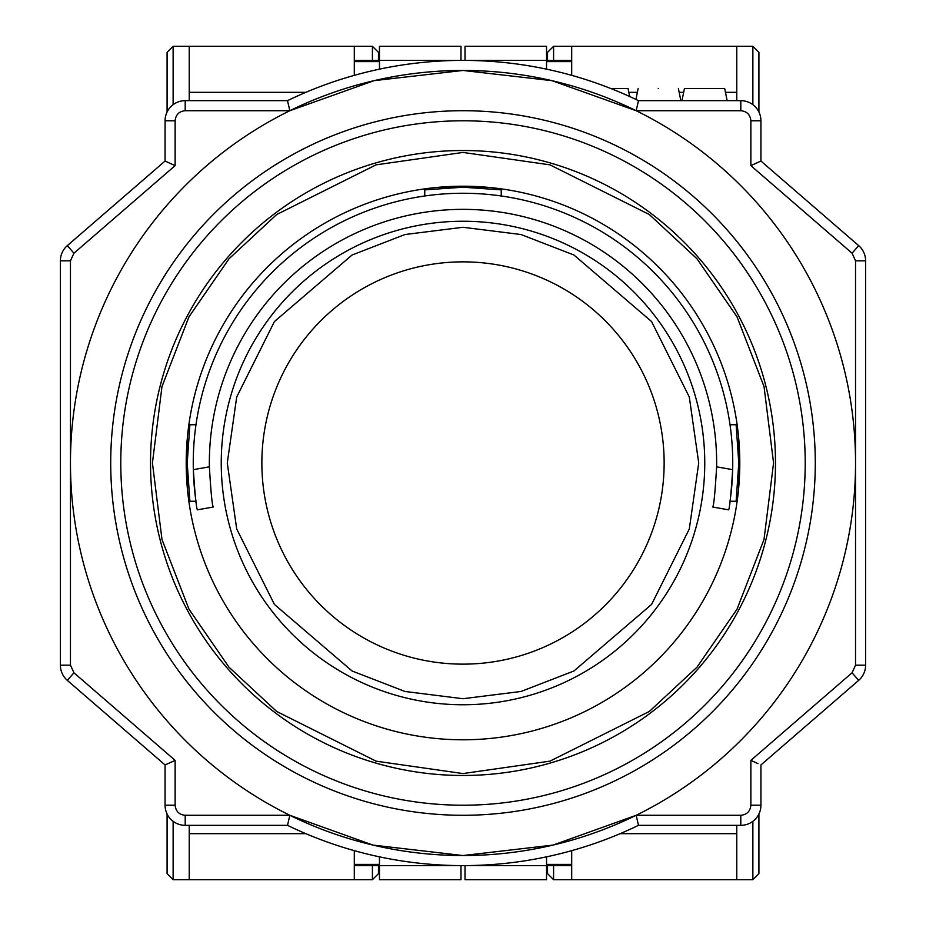 <?xml version="1.0" encoding="UTF-8"?>
<svg xmlns="http://www.w3.org/2000/svg" width="926" height="926" viewBox="0 0 926 926"><rect width="100%" height="100%" fill="white"/><g stroke="black" fill="none" stroke-linecap="round" stroke-linejoin="round"><path stroke-width="1.39" d="M463 664.139A201.139 201.139 0 0 0 664.139 463A201.139 201.139 0 0 0 463 261.861A201.139 201.139 0 0 0 261.861 463A201.139 201.139 0 0 0 463 664.139M658.27 88.572C684.233 88.572 684.233 88.572 658.27 88.572C632.296 88.572 632.296 88.572 658.27 88.572M760.929 161.043L750.87 165.638L852.07 253.215L858.657 245.61L760.929 161.043L760.929 120.785A20.129 20.129 0 0 0 740.8 100.656L638.489 100.656L636.174 110.715L740.8 110.715L740.8 100.656L638.489 100.656A402.613 402.613 0 0 0 287.511 100.656L289.826 110.715L374.104 80.655M374.15 80.643L463 70.457L551.896 80.655M758.012 763.626L750.87 760.362L750.87 805.215L760.929 805.215A20.129 20.129 0 0 1 740.8 825.344L638.489 825.344L740.8 825.344L740.8 815.285L636.174 815.285L553.042 845.079M165.071 161.043L175.13 165.638L175.13 120.785L165.071 120.785L165.071 161.043L67.343 245.61A20.129 20.129 0 0 0 60.387 260.657L60.387 665.343A20.129 20.129 0 0 0 67.343 680.39L165.071 764.957L175.13 760.362L73.93 672.785L67.343 680.39L165.071 764.957L165.071 805.215A20.129 20.129 0 0 0 185.2 825.344L287.511 825.344L289.826 815.285L185.2 815.285L185.2 825.344L287.511 825.344A402.613 402.613 0 0 0 638.489 825.344L636.174 815.285M865.613 260.831A20.129 20.129 0 0 0 858.657 245.61A20.129 20.129 0 0 1 865.613 260.831L865.613 665.169L865.613 260.831L855.543 260.831L855.543 665.169L865.613 665.169A20.129 20.129 0 0 1 858.657 680.39L852.07 672.785L750.87 760.362M727.153 100.656L724.699 88.572L684.43 88.572L681.976 100.656M610.986 88.572L628.071 88.572L629.68 96.512M287.511 100.656L185.2 100.656L185.2 110.715L289.826 110.715M70.457 260.831L73.93 253.215L67.343 245.61A20.129 20.129 0 0 0 60.387 260.831L60.387 665.169L70.457 665.169L70.457 260.831L60.387 260.831A20.129 20.129 0 0 1 67.343 245.61A20.129 20.129 0 0 0 60.387 260.657M740.8 825.344A20.129 20.129 0 0 0 760.929 805.215L760.929 764.957L858.657 680.39A20.129 20.129 0 0 0 865.613 665.169M551.942 80.666L636.174 110.715M553.007 845.091L463 855.543M462.942 855.543L372.958 845.079M372.9 845.068L289.826 815.285M165.071 120.785A20.129 20.129 0 0 1 185.2 100.656A20.129 20.129 0 0 0 165.071 120.785M67.343 680.39A20.129 20.129 0 0 1 60.387 665.169A20.129 20.129 0 0 0 67.343 680.39M855.543 463A392.543 392.543 0 0 0 463 70.457A392.543 392.543 0 0 0 70.457 463A392.543 392.543 0 0 0 463 855.543A392.543 392.543 0 0 0 855.543 463M189.228 825.344L189.228 879.7L173.127 879.7L167.085 873.658L167.085 813.989M167.085 52.342L167.085 112.011L167.085 52.342L173.127 46.3L372.414 46.3L372.414 60.387M189.228 46.3L189.228 100.656M189.228 879.7L372.414 879.7L378.456 873.658L378.456 865.613M378.456 52.342L378.456 60.387L378.456 52.342L372.414 46.3M305.835 92.334L189.228 92.334M354.299 75.342L354.299 46.3M379.463 864.398L354.299 864.398L354.299 865.613L379.463 865.613L379.463 879.7L460.986 879.7L460.986 865.602M354.299 864.398L354.299 850.658M354.299 879.7L354.299 865.613M460.986 865.613L379.463 865.613L379.463 856.851M460.986 60.398L379.463 60.387L379.463 69.149M354.299 60.387L379.463 60.387L379.463 46.3L460.986 46.3L460.986 60.387M189.228 833.666L305.835 833.666M736.772 100.656L736.772 46.3L752.873 46.3L758.915 52.342L758.915 112.011M758.915 873.658L758.915 813.989L758.915 873.658L752.873 879.7L553.586 879.7L553.586 865.613M736.772 879.7L736.772 825.344M736.772 46.3L553.586 46.3L547.544 52.342L547.544 60.387M547.544 865.613L547.544 873.658L553.586 879.7M620.165 833.666L736.772 833.666M571.701 850.658L571.701 879.7M546.537 61.602L571.701 61.602L571.701 60.387L546.537 60.387L546.537 46.3L465.014 46.3L465.014 60.398M571.701 61.602L571.701 75.342M571.701 46.3L571.701 60.387M465.014 60.387L546.537 60.387L546.537 69.149M465.014 865.602L546.537 865.613L546.537 856.851M571.701 865.613L546.537 865.613L546.537 879.7L465.014 879.7L465.014 865.613M736.772 92.334L725.463 92.334M683.666 92.334L679.163 92.334M637.366 92.334L628.835 92.334M553.586 60.387L553.586 46.3L547.544 52.342M424.756 188.858L424.756 195.976M188.858 501.244L195.976 501.244A269.744 269.744 0 0 1 463 193.256A269.744 269.744 0 0 1 732.663 469.667C731.054 494.125 729.711 507.517 728.646 509.844L712.788 507.043C713.9 504.716 715.173 491.312 716.62 466.831A253.643 253.643 0 0 0 463 209.357A253.643 253.643 0 0 0 209.38 466.831L193.337 469.667C194.946 494.171 196.289 507.564 197.354 509.844L213.211 507.043C212.112 504.763 210.827 491.359 209.38 466.831M501.244 188.858L501.244 195.976M737.142 424.756L730.024 424.756M737.142 501.244L730.024 501.244A269.744 269.744 0 0 0 732.663 469.667L716.62 466.831M188.858 424.756L195.976 424.756M805.215 463A342.215 342.215 0 0 0 463 120.785A342.215 342.215 0 0 0 120.785 463A342.215 342.215 0 0 0 463 805.215A342.215 342.215 0 0 0 805.215 463M815.285 463A352.285 352.285 0 0 0 463 110.715A352.285 352.285 0 0 0 110.715 463A352.285 352.285 0 0 0 463 815.285A352.285 352.285 0 0 0 815.285 463M186.207 463A276.793 276.793 0 0 0 463 739.793A276.793 276.793 0 0 0 739.793 463A276.793 276.793 0 0 0 463 186.207A276.793 276.793 0 0 0 186.207 463M704.755 463A241.755 241.755 0 0 1 463 704.755A241.755 241.755 0 0 1 221.245 463A241.755 241.755 0 0 1 463 221.245A241.755 241.755 0 0 1 704.755 463M227.275 463L236.709 396.999L274.42 321.565L352.077 255.009L404.975 234.533L463 227.275L521.025 234.533L573.923 255.009L651.58 321.565L689.291 396.999L698.725 463L689.291 529.001L651.58 604.435L573.923 670.991L521.025 691.467L463 698.725L404.975 691.467L352.077 670.991L274.42 604.435L236.709 529.001L227.275 463M463 60.387A402.613 402.613 0 0 1 638.489 100.656M638.489 825.344A402.613 402.613 0 0 1 287.511 825.344M740.8 110.715C746.912 111.317 750.257 114.674 750.87 120.785L760.929 120.785A20.129 20.129 0 0 0 740.8 100.656M750.87 120.785L750.87 165.638M73.93 253.215L175.13 165.638M185.2 815.285C179.088 814.683 175.743 811.326 175.13 805.215L165.071 805.215A20.129 20.129 0 0 0 185.2 825.344M175.13 805.215L175.13 760.362M852.07 253.215L855.543 260.831M175.13 120.785C175.743 114.674 179.088 111.317 185.2 110.715M73.93 672.785L70.457 665.169M750.87 805.215C750.257 811.326 746.912 814.683 740.8 815.285M855.543 665.169L852.07 672.785M173.127 104.673L173.127 46.3M173.127 879.7L173.127 821.327M379.463 61.602L354.299 61.602M372.414 879.7L372.414 865.613M752.873 821.327L752.873 879.7M752.873 46.3L752.873 104.673M546.537 864.398L571.701 864.398M424.756 189.876L463 187.214L501.244 189.876M189.876 501.244L187.214 463L189.876 424.756M730.024 501.244A269.744 269.744 0 0 0 732.663 469.667M736.124 424.756L738.786 463L736.124 501.244M439.422 187.214L486.578 187.214M738.786 439.422L738.786 486.578M187.214 486.578L187.214 439.422M463 775.479A312.479 312.479 0 0 1 150.521 463A312.479 312.479 0 0 1 463 150.521A312.479 312.479 0 0 1 775.479 463A312.479 312.479 0 0 1 463 775.479M463 773.569L376.037 761.149L276.654 711.457L229.011 667.206L188.962 609.146L161.981 539.453L152.431 463L161.981 386.547L188.962 316.854L229.011 258.794L276.654 214.543L376.037 164.851L463 152.431L549.963 164.851L649.346 214.543L696.989 258.794L737.038 316.854L764.019 386.547L773.569 463L764.019 539.453L737.038 609.146L696.989 667.206L649.346 711.457L549.963 761.149L463 773.569M678.399 88.572L680.853 100.656M638.13 88.572L635.93 99.418"/></g></svg>
